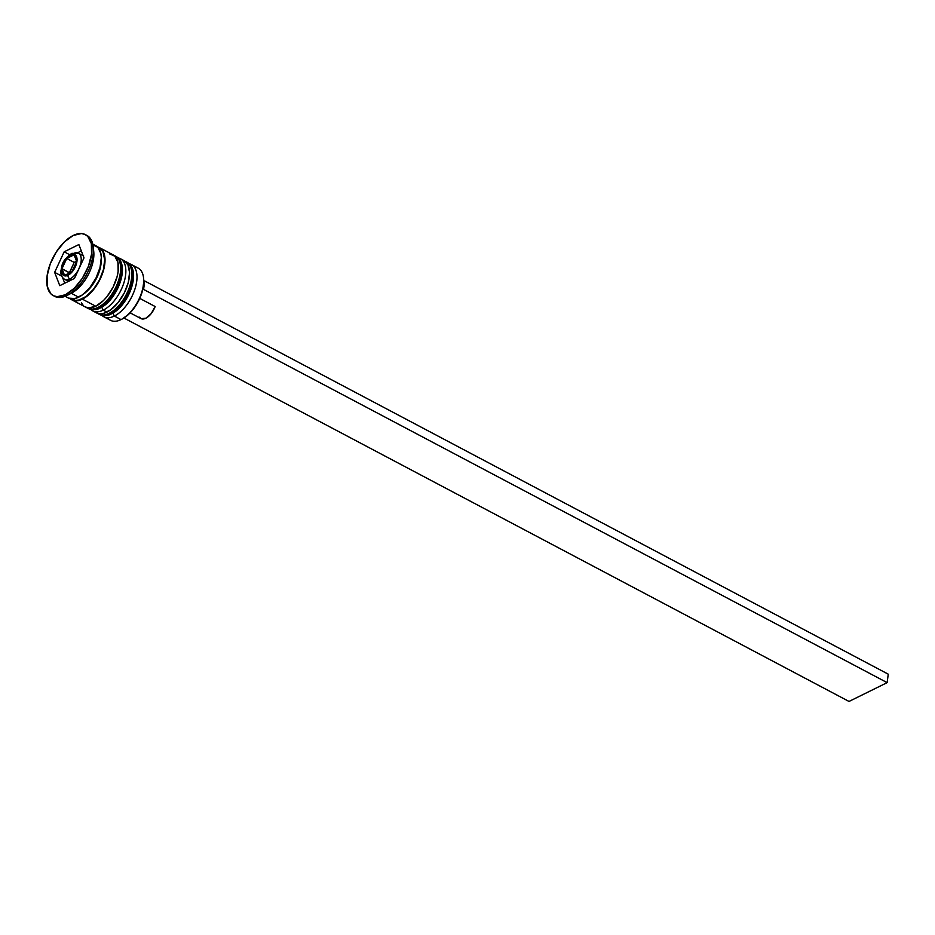 <?xml version="1.0" encoding="UTF-8"?>
<svg xmlns="http://www.w3.org/2000/svg" width="935" height="935" viewBox="0 0 935 935"><rect width="100%" height="100%" fill="white"/><g stroke="black" fill="none" stroke-linecap="round" stroke-linejoin="round"><path stroke-width="1.4" d="M115.858 310.245L112.457 312.337A2.957 2.045 -116.3 0 1 111.534 313.809A2.957 2.045 -116.3 0 1 109.898 313.692A29.534 15.346 117.9 0 1 101.225 315.118M97.567 313.342A29.534 15.346 -62.1 0 0 109.15 313.307A29.534 15.346 117.9 0 1 98.642 314.02L99.391 314.417A29.534 15.346 -62.1 0 0 109.898 313.692L109.15 313.307L109.898 313.692A29.534 15.346 -62.1 0 0 130.327 287.139A29.534 15.346 -62.1 0 0 126.996 262.209L126.248 261.812A29.534 15.346 117.9 0 1 129.591 286.741A29.534 15.346 117.9 0 1 109.15 313.307A29.534 15.346 -62.1 0 0 128.901 288.67A29.534 15.346 -62.1 0 0 128.037 263.097M125.091 261.309A29.534 15.346 117.9 0 1 126.248 261.812L125.033 261.262M119.248 307.358L125.454 299.656L130.14 290.411M131.671 285.642L132.828 276.725M128.773 263.483A29.534 15.346 117.9 0 1 129.649 289.055A29.534 15.346 117.9 0 1 109.898 313.692A2.957 2.045 63.7 0 0 111.534 313.809C108.016 315.925 103.972 316.135 99.391 314.417M104.708 304.354L101.296 306.435A2.957 2.045 -116.3 0 1 100.384 307.907A2.957 2.045 -116.3 0 1 98.736 307.802A29.534 15.346 117.9 0 1 90.076 309.216M86.417 307.451A29.534 15.346 -62.1 0 0 98 307.405A29.534 15.346 117.9 0 1 87.493 308.129L88.229 308.515A29.534 15.346 -62.1 0 0 98.736 307.802L98 307.405L98.736 307.802A29.534 15.346 -62.1 0 0 119.177 281.236A29.534 15.346 -62.1 0 0 115.847 256.307L115.099 255.91A29.534 15.346 117.9 0 1 118.429 280.839A29.534 15.346 117.9 0 1 98 307.405A29.534 15.346 -62.1 0 0 117.752 282.767A29.534 15.346 -62.1 0 0 116.887 257.195M113.941 255.419A29.534 15.346 117.9 0 1 115.099 255.91L113.871 255.372M108.098 301.456L114.304 293.765L118.99 284.509M120.522 279.74L121.679 270.834M117.623 257.592A29.534 15.346 117.9 0 1 118.5 283.165A29.534 15.346 117.9 0 1 98.736 307.802A2.957 2.045 63.7 0 0 100.384 307.907C96.866 310.034 92.81 310.233 88.229 308.515M83.344 294.174A26.577 13.803 -62.1 0 0 101.237 260.351A26.577 13.803 117.9 0 1 84.185 293.59M63.755 278.7A14.761 7.667 -62.1 0 0 69.903 278.981A2.957 2.045 -116.3 0 1 67.998 275.264A11.816 6.136 117.9 0 1 61.698 268.871A11.816 6.136 117.9 0 1 70.639 254.963A2.957 2.045 -116.3 0 1 71.563 253.49A2.957 2.045 -116.3 0 1 73.199 253.595A14.761 7.667 117.9 0 1 78.458 253.233A14.761 7.667 117.9 0 1 80.118 265.704A14.761 7.667 117.9 0 1 69.903 278.981A14.761 7.667 117.9 0 1 64.644 279.343C61.874 277.566 60.623 274.808 60.868 271.045C62.364 265.33 60.868 261.578 71.563 253.49A2.957 2.045 63.7 0 0 70.639 254.963L66.175 258.761L62.774 264.698L61.581 270.788L62.248 273.885L63.989 275.65L67.998 275.264L71.025 273.055L75.864 265.517L76.951 261.344L76.401 256.342L73.456 254.285L70.639 254.963A11.816 6.136 117.9 0 1 76.951 261.344A11.816 6.136 117.9 0 1 67.998 275.264A2.957 2.045 63.7 0 0 69.903 278.981L71.551 279.857L69.903 278.981A14.761 7.667 -62.1 0 0 79.779 266.662A14.761 7.667 -62.1 0 0 79.346 253.876M103.843 316.778A29.534 15.346 117.9 0 1 101.915 315.352A29.534 15.346 -62.1 0 0 114.35 316.053A29.534 15.346 117.9 0 1 103.843 316.778L110.54 320.319A29.534 15.346 -62.1 0 0 121.047 319.595A29.534 15.346 117.9 0 1 107.618 317.736M114.35 316.053L112.843 313.108L114.35 316.053L121.047 319.595L114.35 316.053A29.534 15.346 -62.1 0 0 135.435 287.396A29.534 15.346 -62.1 0 0 129.194 263.764A29.534 15.346 117.9 0 1 131.461 264.57A29.534 15.346 117.9 0 1 134.792 289.499A29.534 15.346 117.9 0 1 114.35 316.053M103.201 310.163L101.693 307.206L103.201 310.163A29.534 15.346 117.9 0 1 92.694 310.876A29.534 15.346 117.9 0 1 90.765 309.45A29.534 15.346 -62.1 0 0 103.201 310.163L106.917 312.126L103.201 310.163A29.534 15.346 -62.1 0 0 124.285 281.505A29.534 15.346 -62.1 0 0 118.044 257.873A29.534 15.346 117.9 0 1 120.299 258.668A29.534 15.346 117.9 0 1 123.642 283.597A29.534 15.346 117.9 0 1 103.201 310.163M53.213 295.565A34.455 17.894 117.9 0 1 49.321 266.487A34.455 17.894 117.9 0 1 73.164 235.491L64.363 241.955L56.31 251.936L50.233 263.915L47.077 276.094L47.299 286.589L50.864 293.812L53.762 295.834L57.257 296.675L65.473 294.724L66.958 295.518L65.473 294.724A34.455 17.894 117.9 0 1 53.213 295.565L54.697 296.36A34.455 17.894 -62.1 0 0 66.958 295.518A34.455 17.894 117.9 0 1 53.973 295.927M92.694 310.876L96.41 312.839A29.534 15.346 -62.1 0 0 106.917 312.126A29.534 15.346 -62.1 0 0 127.359 285.561A29.534 15.346 -62.1 0 0 124.016 260.631L120.299 258.668M71.878 299.866L85.26 306.949A29.534 15.346 -62.1 0 0 95.767 306.224L82.385 299.153A29.534 15.346 117.9 0 1 71.878 299.866A29.534 15.346 117.9 0 1 70.148 298.639M65.158 296.313L68.162 297.903A29.534 15.346 -62.1 0 0 78.669 297.178L71.235 293.251L78.669 297.178A29.534 15.346 -62.1 0 0 99.098 270.624A29.534 15.346 -62.1 0 0 95.767 245.695L92.764 244.105M97.263 247.354A29.043 15.089 117.9 0 1 103.107 270.753A29.043 15.089 117.9 0 1 82.432 298.721A29.043 15.089 117.9 0 1 71.107 298.803L75.513 300.369L78.844 300.053L86.16 296.442L93.406 289.382L99.472 279.939L103.434 269.56L104.708 259.813L103.072 252.205L101.237 249.563L98.175 247.623M143.499 277.683L143.791 281.412A28.553 14.831 -62.1 0 0 143.651 278.782L143.546 277.847A29.534 15.346 117.9 0 1 121.632 319.291A29.534 15.346 117.9 0 1 121.047 319.595A29.534 15.346 -62.1 0 0 141.489 293.029A29.534 15.346 -62.1 0 0 138.146 268.1L131.461 264.57M121.632 319.291L122.462 318.858A28.553 14.831 -62.1 0 0 142.693 289.873L139.467 298.966L134.5 307.545L128.399 314.546L121.901 319.139M65.473 294.724L74.286 288.272L82.338 278.291L88.404 266.3L91.572 254.133L91.349 243.638L87.773 236.403L84.875 234.393L81.392 233.551L73.164 235.491A34.455 17.894 117.9 0 1 85.424 234.65A34.455 17.894 117.9 0 1 89.316 263.74A34.455 17.894 117.9 0 1 65.473 294.724M54.639 272.354L64.176 251.807L78.856 244.561L83.998 257.873L74.461 278.42L59.782 285.654L54.639 272.354L64.176 251.807L69.611 254.682L64.176 251.807L78.856 244.561L83.998 257.873L74.461 278.42L59.782 285.654L54.639 272.354L61.698 276.082L54.639 272.354M86.16 235.082A34.455 17.894 117.9 0 1 93.219 246.805A34.455 17.894 117.9 0 1 67.636 295.168A34.455 17.894 117.9 0 1 66.958 295.518A34.455 17.894 -62.1 0 0 90.812 264.523A34.455 17.894 -62.1 0 0 86.92 235.445L85.424 234.65M93.383 249.329A29.534 15.346 117.9 0 1 71.224 293.251M68.629 298.136L75.01 298.534L82.444 294.864L89.818 287.676L95.989 278.081L100.022 267.515L101.307 257.616L100.84 253.385L97.778 247.191L92.308 244.748M85.214 306.925L88.72 307.895L95.767 306.224L82.385 299.153A29.534 15.346 117.9 0 0 102.815 272.588A29.534 15.346 117.9 0 0 99.484 247.658A29.534 15.346 117.9 0 0 97.497 246.922L101.494 249.154L103.364 251.831L105.024 259.579L103.738 269.49L99.706 280.044L93.535 289.64L89.935 293.613L82.385 299.153L75.338 300.813L69.868 298.37M109.407 253.782L114.876 256.237L117.939 262.431L118.137 271.43L117.12 276.561L113.088 287.115L106.917 296.722L103.318 300.696L95.767 306.224A29.534 15.346 -62.1 0 0 116.209 279.67A29.534 15.346 -62.1 0 0 112.866 254.729L99.484 247.658M81.38 302.765L83.25 305.441M96.375 312.828L99.87 313.798L103.259 313.47L110.704 309.801L118.067 302.613L124.238 293.017L128.282 282.464L129.568 272.552L127.908 264.815L123.549 260.409M67.636 295.168L71.808 292.947A29.534 15.346 -62.1 0 0 93.734 251.503L93.219 246.805M134.371 267.141A29.534 15.346 117.9 0 1 143.546 277.847M142.693 289.873A28.553 14.831 -62.1 0 0 143.791 281.412L144.703 280.967L143.604 289.429L142.693 289.873L143.791 281.412L144.703 280.967L143.604 289.429L142.693 289.873M81.322 250.954L77.511 252.836L81.322 250.954M62.575 277.578L64.749 283.212L62.575 277.578M68.851 281.341L67.916 280.009M61.979 268.731L66.747 258.457L74.087 254.834L76.658 261.484L71.89 271.758L64.55 275.381L61.979 268.731L66.747 258.457L74.181 262.396L69.412 272.669L61.979 268.731L69.517 272.938L74.181 262.396L66.747 258.457L74.087 254.834L76.658 261.484L71.89 271.758L64.55 275.381L61.979 268.731M76.553 261.227L74.181 262.396L76.553 261.227M139.444 317.175L141.08 318.648L145.86 318.251L151.166 313.669L155.152 306.528L139.736 298.382L155.152 306.528A13.78 7.164 -62.1 0 1 140.951 318.578L130.129 312.863M888.25 674.17L144.703 280.967L888.25 674.17L887.151 682.632L143.604 289.429L887.151 682.632L888.25 674.17M123.923 318.005L849.015 701.449L887.151 682.632L849.015 701.449L123.923 318.005M97.497 313.318L98.642 314.02M111.534 313.809C128.434 306.084 142.295 270.367 126.996 262.209M86.347 307.428L87.493 308.129M100.372 307.907C117.284 300.182 131.134 264.465 115.847 256.307M68.477 281.365L64.644 279.343M83.659 255.991L78.458 253.233L71.563 253.49"/></g></svg>
